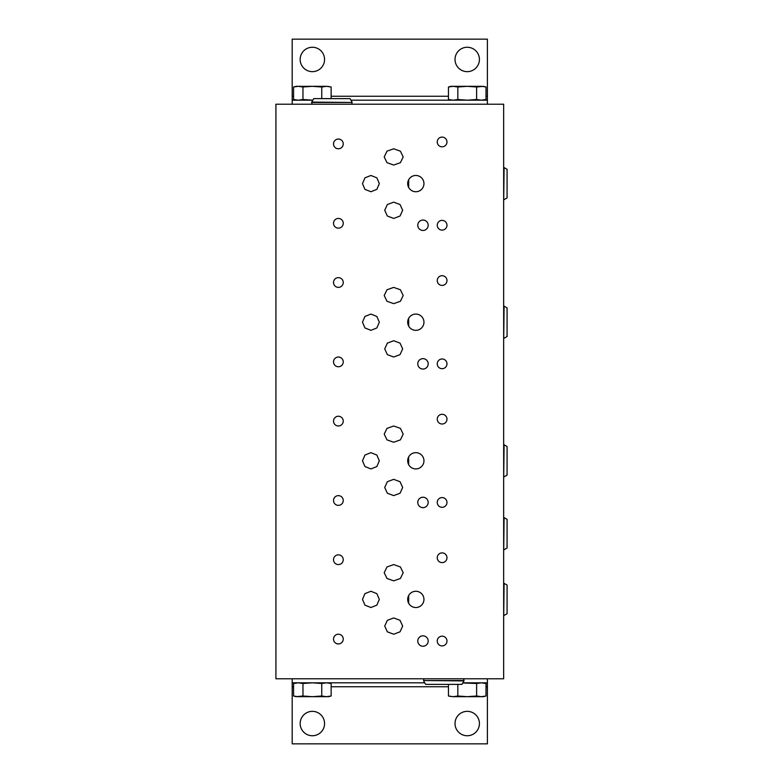 <?xml version="1.0" encoding="UTF-8"?>
<svg xmlns="http://www.w3.org/2000/svg" width="783" height="783" viewBox="0 0 783 783"><rect width="100%" height="100%" fill="white"/><g stroke="black" fill="none" stroke-linecap="round" stroke-linejoin="round"><path stroke-width="1.17" d="M504.095 549.715L507.081 547.992L507.081 519.364L504.095 517.641L503.723 549.764L504.095 517.641M503.665 678.783L503.665 104.217L275.919 104.217L275.919 678.783L503.665 678.783M292.186 678.783L292.186 743.85L487.398 743.85L487.398 682.815L462.87 682.815M487.398 104.217L487.398 39.15L292.186 39.15L292.186 100.185L312.818 100.185L302.972 99.51L302.972 87.001L298.274 86.326L293.576 87.001L293.576 99.51L298.274 100.185L302.972 99.51M292.186 104.217L292.186 100.185M350.95 100.185L487.398 100.185M455.021 59.449A12.205 12.205 0 0 0 467.226 71.654A12.205 12.205 0 0 0 479.421 59.449A12.205 12.205 0 0 0 467.226 47.254A12.205 12.205 0 0 0 455.021 59.449M300.163 59.449A12.205 12.205 0 0 0 312.358 71.654A12.205 12.205 0 0 0 324.563 59.449A12.205 12.205 0 0 0 312.358 47.254A12.205 12.205 0 0 0 300.163 59.449M295.945 86.502L296.532 86.424M328.791 86.502L331.14 87.001L331.14 98.619M321.754 98.619L321.754 87.001L326.452 86.326L331.14 87.001L326.824 86.326M321.754 87.001L312.358 86.326L302.972 87.001M326.452 86.326L296.091 86.326L293.576 87.001M483.649 86.502L486.008 87.001L483.493 86.326L476.612 87.001L467.226 86.326L457.83 87.001L453.132 86.326L448.444 87.001L448.444 99.51L453.132 100.185L457.83 99.51L467.226 100.185L476.612 99.51L481.31 100.185L486.008 99.51L486.008 87.001L481.692 86.326M450.802 86.502L451.399 86.424M451.977 86.365L452.466 86.336M476.612 87.001L476.612 99.51M457.83 87.001L457.83 99.51M481.31 86.326L450.959 86.326L448.444 87.001M343.248 639.085A4.864 4.864 0 0 0 338.383 634.22A4.864 4.864 0 0 0 333.519 639.085A4.864 4.864 0 0 0 338.383 643.949A4.864 4.864 0 0 0 343.248 639.085M343.248 559.708A4.864 4.864 0 0 0 338.383 554.844A4.864 4.864 0 0 0 333.519 559.708A4.864 4.864 0 0 0 338.383 564.572A4.864 4.864 0 0 0 343.248 559.708M446.976 641.042A4.864 4.864 0 0 0 442.111 636.178A4.864 4.864 0 0 0 437.247 641.042A4.864 4.864 0 0 0 442.111 645.906A4.864 4.864 0 0 0 446.976 641.042M417.77 641.042A5.207 5.207 0 0 0 422.977 646.249A5.207 5.207 0 0 0 428.184 641.042A5.207 5.207 0 0 0 422.977 635.835A5.207 5.207 0 0 0 417.77 641.042M446.976 557.75A4.864 4.864 0 0 0 442.111 552.886A4.864 4.864 0 0 0 437.247 557.75A4.864 4.864 0 0 0 442.111 562.615A4.864 4.864 0 0 0 446.976 557.75M384.717 626.077L387.35 631.822L393.692 634.21L400.044 631.822L402.668 626.077L400.044 620.322L393.692 617.944L387.35 620.322L384.717 626.077M403.186 572.716L400.407 578.471L393.692 580.849L386.988 578.471L384.208 572.716L386.988 566.97L393.692 564.582L400.407 566.97L403.186 572.716M407.689 599.396A8.133 8.133 0 0 0 415.822 607.53A8.133 8.133 0 0 0 423.955 599.396A8.133 8.133 0 0 0 415.822 591.263A8.133 8.133 0 0 0 407.689 599.396M379.324 599.396L376.858 605.151L370.907 607.53L364.947 605.151L362.48 599.396L364.947 593.641L370.907 591.263L376.858 593.641L379.324 599.396M343.248 500.494A4.864 4.864 0 0 0 338.383 495.629A4.864 4.864 0 0 0 333.519 500.494A4.864 4.864 0 0 0 338.383 505.358A4.864 4.864 0 0 0 343.248 500.494M343.248 421.107A4.864 4.864 0 0 0 338.383 416.243A4.864 4.864 0 0 0 333.519 421.107A4.864 4.864 0 0 0 338.383 425.972A4.864 4.864 0 0 0 343.248 421.107M446.976 502.441A4.864 4.864 0 0 0 442.111 497.577A4.864 4.864 0 0 0 437.247 502.441A4.864 4.864 0 0 0 442.111 507.306A4.864 4.864 0 0 0 446.976 502.441M417.77 502.441A5.207 5.207 0 0 0 422.977 507.648A5.207 5.207 0 0 0 428.184 502.441A5.207 5.207 0 0 0 422.977 497.234A5.207 5.207 0 0 0 417.77 502.441M446.976 419.15A4.864 4.864 0 0 0 442.111 414.295A4.864 4.864 0 0 0 437.247 419.15A4.864 4.864 0 0 0 442.111 424.014A4.864 4.864 0 0 0 446.976 419.15M384.717 487.476L387.35 493.231L393.692 495.61L400.044 493.231L402.668 487.476L400.044 481.721L393.692 479.343L387.35 481.721L384.717 487.476M403.186 434.125L400.407 439.87L393.692 442.258L386.988 439.87L384.208 434.125L386.988 428.37L393.692 425.991L400.407 428.37L403.186 434.125M407.689 460.796A8.133 8.133 0 0 0 415.822 468.929A8.133 8.133 0 0 0 423.955 460.796A8.133 8.133 0 0 0 415.822 452.662A8.133 8.133 0 0 0 407.689 460.796M379.324 460.796L376.858 466.551L370.907 468.929L364.947 466.551L362.48 460.796L364.947 455.05L370.907 452.662L376.858 455.05L379.324 460.796M343.248 361.893A4.864 4.864 0 0 0 338.383 357.028A4.864 4.864 0 0 0 333.519 361.893A4.864 4.864 0 0 0 338.383 366.757A4.864 4.864 0 0 0 343.248 361.893M343.248 282.506A4.864 4.864 0 0 0 338.383 277.642A4.864 4.864 0 0 0 333.519 282.506A4.864 4.864 0 0 0 338.383 287.371A4.864 4.864 0 0 0 343.248 282.506M446.976 363.85A4.864 4.864 0 0 0 442.111 358.986A4.864 4.864 0 0 0 437.247 363.85A4.864 4.864 0 0 0 442.111 368.705A4.864 4.864 0 0 0 446.976 363.85M417.77 363.85A5.207 5.207 0 0 0 422.977 369.047A5.207 5.207 0 0 0 428.184 363.85A5.207 5.207 0 0 0 422.977 358.643A5.207 5.207 0 0 0 417.77 363.85M446.976 280.559A4.864 4.864 0 0 0 442.111 275.694A4.864 4.864 0 0 0 437.247 280.559A4.864 4.864 0 0 0 442.111 285.423A4.864 4.864 0 0 0 446.976 280.559M384.717 348.875L387.35 354.63L393.692 357.009L400.044 354.63L402.668 348.875L400.044 343.13L393.692 340.742L387.35 343.13L384.717 348.875M403.186 295.524L400.407 301.279L393.692 303.657L386.988 301.279L384.208 295.524L386.988 289.769L393.692 287.39L400.407 289.769L403.186 295.524M407.689 322.204A8.133 8.133 0 0 0 415.822 330.338A8.133 8.133 0 0 0 423.955 322.204A8.133 8.133 0 0 0 415.822 314.071A8.133 8.133 0 0 0 407.689 322.204M379.324 322.204L376.858 327.95L370.907 330.338L364.947 327.95L362.48 322.204L364.947 316.449L370.907 314.071L376.858 316.449L379.324 322.204M343.248 223.292A4.864 4.864 0 0 0 338.383 218.428A4.864 4.864 0 0 0 333.519 223.292A4.864 4.864 0 0 0 338.383 228.156A4.864 4.864 0 0 0 343.248 223.292M343.248 143.915A4.864 4.864 0 0 0 338.383 139.051A4.864 4.864 0 0 0 333.519 143.915A4.864 4.864 0 0 0 338.383 148.78A4.864 4.864 0 0 0 343.248 143.915M446.976 225.25A4.864 4.864 0 0 0 442.111 220.385A4.864 4.864 0 0 0 437.247 225.25A4.864 4.864 0 0 0 442.111 230.114A4.864 4.864 0 0 0 446.976 225.25M417.77 225.25A5.207 5.207 0 0 0 422.977 230.456A5.207 5.207 0 0 0 428.184 225.25A5.207 5.207 0 0 0 422.977 220.043A5.207 5.207 0 0 0 417.77 225.25M446.976 141.958A4.864 4.864 0 0 0 442.111 137.094A4.864 4.864 0 0 0 437.247 141.958A4.864 4.864 0 0 0 442.111 146.822A4.864 4.864 0 0 0 446.976 141.958M384.717 210.284L387.35 216.03L393.692 218.418L400.044 216.03L402.668 210.284L400.044 204.529L393.692 202.151L387.35 204.529L384.717 210.284M403.186 156.923L400.407 162.678L393.692 165.056L386.988 162.678L384.208 156.923L386.988 151.178L393.692 148.79L400.407 151.178L403.186 156.923M407.689 183.604A8.133 8.133 0 0 0 415.822 191.737A8.133 8.133 0 0 0 423.955 183.604A8.133 8.133 0 0 0 415.822 175.47A8.133 8.133 0 0 0 407.689 183.604M379.324 183.604L376.858 189.359L370.907 191.737L364.947 189.359L362.48 183.604L364.947 177.849L370.907 175.47L376.858 177.849L379.324 183.604M408.657 603.262L408.657 595.53M423.926 600.023L423.857 600.669M423.73 601.275L423.564 601.892M423.065 603.086L422.732 603.683M422.35 604.251L421.88 604.819M421.362 605.347L420.187 606.257M419.58 606.61L418.895 606.923M418.817 606.952L418.269 607.148M417.652 607.324L416.987 607.442M416.37 607.51L415.783 607.53M415.156 607.5L414.54 607.432M413.434 607.177L412.201 606.678M411.046 605.983L410.449 605.504M409.93 605.014L409.01 603.85M409.382 594.434L409.891 593.827M410.4 593.328L411.623 592.428M412.24 592.095L412.905 591.801M413.571 591.576L414.187 591.429M414.804 591.322L415.401 591.273M416.027 591.263L416.615 591.302M417.202 591.38L417.77 591.498M418.934 591.879L419.531 592.154M420.089 592.477L420.686 592.878M421.734 593.808L422.223 594.375M422.634 594.963L423.006 595.579M423.544 596.852L423.73 597.488M423.848 598.114L423.926 598.78M407.943 597.351L408.178 596.597M408.657 464.662L408.657 456.939M423.926 461.422L423.857 462.078M423.73 462.675L423.564 463.291M423.065 464.485L422.732 465.092M422.35 465.65L421.88 466.218M421.362 466.746L420.187 467.657M419.58 468.009L418.895 468.322M418.817 468.361L418.269 468.557M417.652 468.723L416.987 468.851M416.37 468.909L415.783 468.929M415.156 468.909L414.54 468.831M413.434 468.577L412.201 468.077M411.046 467.382L410.449 466.913M409.93 466.414L409.01 465.249M409.382 455.833L409.891 455.226M410.4 454.737L411.623 453.837M412.24 453.494L412.905 453.2M413.571 452.985L414.187 452.828M414.804 452.731L415.401 452.672M416.027 452.672L416.615 452.701M417.202 452.78L417.77 452.907M418.934 453.288L419.531 453.563M420.089 453.876L420.686 454.277M421.734 455.207L422.223 455.775M422.634 456.362L423.006 456.978M423.544 458.251L423.73 458.897M423.848 459.513L423.926 460.179M408.657 326.061L408.657 318.338M423.926 322.831L423.857 323.477M423.73 324.074L423.564 324.691M423.065 325.894L422.732 326.491M422.35 327.049L421.88 327.627M421.362 328.155L420.187 329.066M419.58 329.418L418.895 329.731M418.817 329.76L418.269 329.956M417.652 330.123L416.987 330.25M416.37 330.318L415.783 330.338M415.156 330.309L414.54 330.23M413.434 329.976L412.201 329.486M411.046 328.791L410.449 328.312M409.93 327.813L409.01 326.648M409.382 317.232L409.891 316.626M410.4 316.136L411.623 315.236M412.24 314.903L412.905 314.609M413.571 314.384L414.187 314.237M414.804 314.13L415.401 314.081M416.027 314.071L416.615 314.11M417.202 314.189L417.77 314.306M418.934 314.688L419.531 314.962M420.089 315.275L420.686 315.686M421.734 316.616L422.223 317.184M422.634 317.761L423.006 318.387M423.544 319.66L423.73 320.296M423.848 320.913L423.926 321.578M407.943 320.159L408.178 319.405M408.657 187.47L408.657 179.738M423.926 184.23L423.857 184.876M423.73 185.483L423.564 186.1M423.065 187.294L422.732 187.891M422.35 188.458L421.88 189.026M421.362 189.555L420.187 190.465M419.58 190.817L418.895 191.13M418.817 191.16L418.269 191.355M417.652 191.532L416.987 191.649M416.37 191.718L415.783 191.737M415.156 191.708L414.54 191.639M413.434 191.385L412.201 190.886M411.046 190.191L410.449 189.711M409.93 189.222L409.01 188.057M409.382 178.641L409.891 178.035M410.4 177.535L411.623 176.635M412.24 176.302L412.905 176.009M413.571 175.784L414.187 175.637M414.804 175.529L415.401 175.48M416.027 175.47L416.615 175.509M417.202 175.588L417.77 175.705M418.934 176.087L419.531 176.361M420.089 176.684L420.686 177.085M421.734 178.015L422.223 178.583M422.634 179.17L423.006 179.787M423.544 181.059L423.73 181.695M423.848 182.322L423.926 182.987M407.943 181.558L408.178 180.804M352.047 102.093L350.05 98.619L313.719 98.619L311.712 102.093L352.105 102.465L311.654 102.465L312.026 104.217M487.398 678.783L487.398 682.815M324.563 723.551A12.205 12.205 0 0 0 312.358 711.346A12.205 12.205 0 0 0 300.163 723.551A12.205 12.205 0 0 0 312.358 735.746A12.205 12.205 0 0 0 324.563 723.551M479.421 723.551A12.205 12.205 0 0 0 467.226 711.346A12.205 12.205 0 0 0 455.021 723.551A12.205 12.205 0 0 0 467.226 735.746A12.205 12.205 0 0 0 479.421 723.551M424.729 682.815L292.186 682.815M450.793 696.498L448.444 695.999L453.132 696.674L457.83 695.999L467.226 696.674L476.612 695.999L481.31 696.674L486.008 695.999L486.008 683.49L481.31 682.815L476.612 683.49L462.773 682.972M483.64 696.498L483.052 696.576M452.76 696.674L448.444 695.999L448.444 684.381M457.83 695.999L457.83 684.381M476.612 695.999L476.612 683.49M453.132 696.674L483.493 696.674L486.008 695.999M295.935 696.498L293.576 695.999L296.091 696.674L302.972 695.999L312.358 696.674L321.754 695.999L326.452 696.674L331.14 695.999L331.14 683.49L326.452 682.815L321.754 683.49L312.358 682.815L302.972 683.49L298.274 682.815L293.576 683.49L293.576 695.999L297.892 696.674M328.782 696.498L328.185 696.576M302.972 695.999L302.972 683.49M321.754 695.999L321.754 683.49M298.274 696.674L328.625 696.674L331.14 695.999M423.632 680.907L425.639 684.381L461.96 684.381L463.967 680.907L423.574 680.535L464.025 680.535L463.653 678.783M504.095 615.428L507.081 613.706L507.081 585.077L504.095 583.364L503.723 615.487L504.095 583.364M504.095 476.837L507.081 475.115L507.081 446.486L504.095 444.764L503.723 476.886L504.095 444.764M504.095 338.236L507.081 336.514L507.081 307.885L504.095 306.163L503.723 338.295L504.095 306.163M504.095 199.636L507.081 197.923L507.081 169.294L504.095 167.572L503.723 199.694L504.095 167.572M292.186 96.25L293.576 96.25M331.14 96.25L448.444 96.25M486.008 96.25L487.398 96.25M487.398 686.75L486.008 686.75M448.444 686.75L331.14 686.75M293.576 686.75L292.186 686.75M296.091 100.185L293.576 99.51M450.959 100.185L448.444 99.51M483.493 100.185L486.008 99.51M351.733 104.217L352.105 102.465M483.493 682.815L486.008 683.49M328.625 682.815L331.14 683.49M296.091 682.815L293.576 683.49M423.946 678.783L423.574 680.535"/></g></svg>
